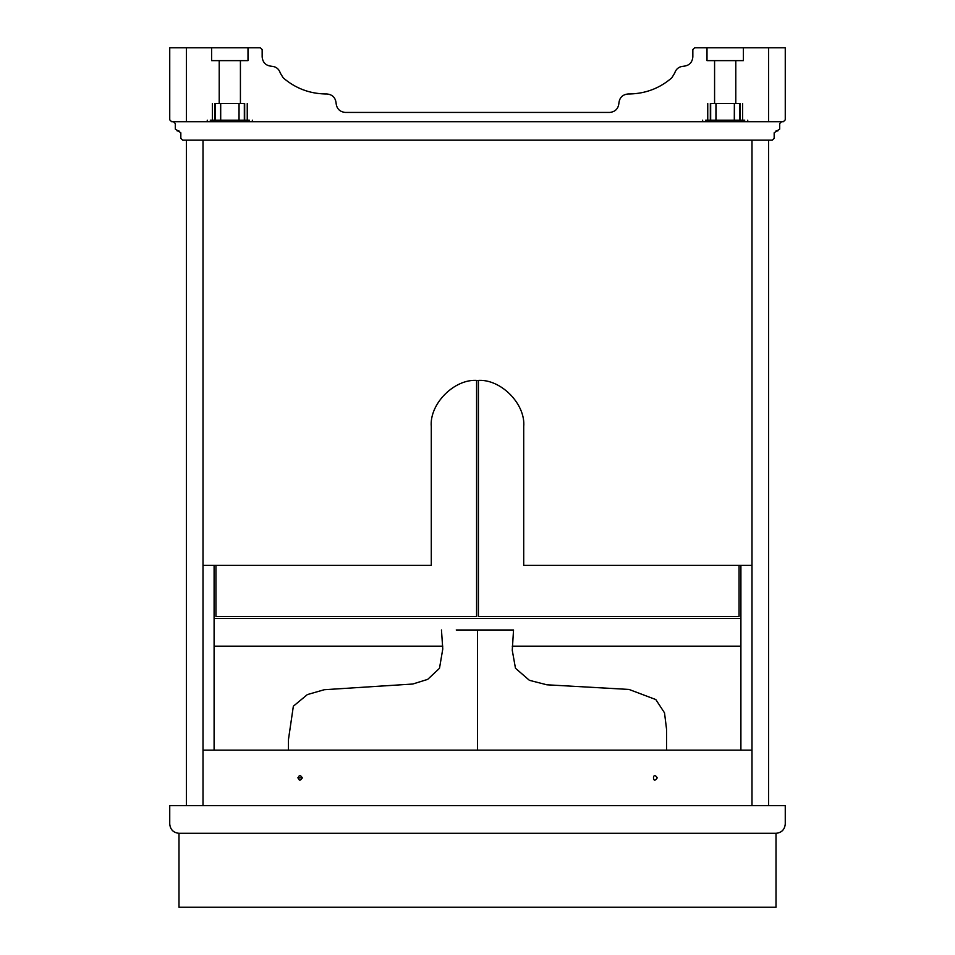 <?xml version="1.0" encoding="UTF-8"?>
<svg xmlns="http://www.w3.org/2000/svg" width="955" height="955" viewBox="0 0 955 955"><rect width="100%" height="100%" fill="white"/><g stroke="black" fill="none" stroke-linecap="round" stroke-linejoin="round"><path stroke-width="1.43" d="M776.009 833.309L178.991 833.309L178.991 907.25L776.009 907.25L776.009 833.309C781.584 832.724 784.664 829.644 785.261 824.07C784.664 829.644 781.584 832.724 776.009 833.309L178.991 833.309C173.416 832.724 170.336 829.644 169.739 824.07L169.739 805.59L785.261 805.59L785.261 824.07M302.365 777.859L297.745 777.859L302.365 777.859C297.339 785.678 297.339 770.04 302.365 777.859M214.099 646.165L442.786 646.165L214.099 646.165M512.214 646.165L740.901 646.165L512.214 646.165M740.901 618.434L214.099 618.434M739.051 565.3L739.051 616.596L478.419 616.596L478.419 380.472M215.949 565.3L215.949 616.596L476.581 616.596L476.581 380.472M740.901 565.3L740.901 750.141M489.879 805.59L662.125 805.59M667.318 805.59L510.042 805.59M477.5 690.059L477.5 750.141L477.5 629.99L456.239 629.99M477.5 629.99L513.539 629.99L477.5 629.99M214.099 565.3L214.099 750.141M203.009 565.3L431.29 565.3L431.29 426.67C429.225 403.81 454.64 378.395 477.5 380.46C500.36 378.395 525.775 403.81 523.71 426.67L523.71 565.3L751.991 565.3M523.71 426.67C525.775 403.81 500.36 378.395 477.5 380.46C454.64 378.395 429.225 403.81 431.29 426.67M743.372 47.75L706.998 47.75L706.998 60.631L743.372 60.631L743.372 47.75L768.62 47.75L768.62 121.691L783.41 121.691L785.261 119.841L785.261 47.75L768.62 47.75M271.399 66.229C275.959 66.54 278.944 68.867 280.364 73.201C278.944 68.867 275.959 66.54 271.399 66.229C265.836 65.644 262.756 62.564 262.159 56.99L262.159 49.6L260.309 47.75L186.38 47.75L186.38 121.691L171.59 121.691L169.739 119.841L169.739 47.75L186.38 47.75M211.628 47.75L211.628 60.631L248.002 60.631L248.002 47.75M735.792 60.631L735.792 103.498L734.407 103.498L734.407 120.175M714.579 103.498L714.579 60.631M740.041 120.175L740.041 103.498C743.432 103.498 743.432 103.498 740.041 103.498L710.329 103.498C706.939 103.498 706.939 103.498 710.329 103.498L710.329 120.175M734.359 120.175L734.359 103.498L734.3 120.175M716.071 120.175L716.071 103.498L716.011 120.175M744.745 120.175L705.626 120.175M240.421 60.631L240.421 103.498L239.048 103.498L239.048 120.175M244.671 120.175L244.671 103.498C248.061 103.498 248.061 103.498 244.671 103.498L219.208 103.498L219.208 60.631M238.989 120.175L238.989 103.498L238.929 120.175M220.701 120.175L220.701 103.498L214.959 103.498C211.568 103.498 211.568 103.498 214.959 103.498L214.959 120.175M249.374 120.175L210.255 120.175M178.991 833.309C173.416 832.724 170.336 829.644 169.739 824.07M173.44 121.691L175.29 123.529L175.29 129.08L180.829 132.781L180.829 138.32L182.68 140.17L772.32 140.17L774.171 138.32L774.171 132.781L779.71 129.08L779.71 123.529L781.56 121.691L173.44 121.691M776.009 130.931L777.859 130.931M178.991 130.931L177.141 130.931M326.861 93.96C332.436 94.545 335.515 97.625 336.1 103.2C335.515 97.625 332.436 94.545 326.861 93.96L324.998 93.96C309.169 93.542 295.238 88.182 283.217 77.856L280.364 73.201M618.9 103.2C619.485 97.625 622.565 94.545 628.139 93.96C622.565 94.545 619.485 97.625 618.9 103.2C618.315 108.775 615.235 111.854 609.66 112.439L345.34 112.439C339.765 111.854 336.685 108.775 336.1 103.2M260.309 47.75L262.159 49.6M628.139 93.96L630.002 93.96C645.831 93.542 659.762 88.182 671.783 77.856L674.636 73.201C676.056 68.867 679.041 66.54 683.601 66.229C689.164 65.644 692.244 62.564 692.841 56.99L692.841 49.6L694.691 47.75L706.998 47.75M683.601 66.229C679.041 66.54 676.056 68.867 674.636 73.201M694.691 47.75L692.841 49.6M751.991 805.59L751.991 750.141L203.009 750.141L203.009 805.59L186.38 805.59L186.38 140.17L203.009 140.17L203.009 805.59L768.62 805.59L768.62 140.17L751.991 140.17L751.991 805.59M657.255 777.859C652.229 785.678 652.229 770.04 657.255 777.859M739.695 120.175L739.695 103.498M710.675 120.175L710.675 103.498M244.325 120.175L244.325 103.498M220.641 120.175L220.641 103.498M215.305 120.175L215.305 103.498M666.566 750.141L666.554 729.226L664.513 712.848L655.822 699.561L629.011 689.438L546.809 684.795L529.392 680.318L515.473 668.249L512.262 650.307L513.539 629.99M441.461 629.99L442.774 648.97L439.491 668.309L427.709 679.363L412.751 684.031L324.27 689.725L307.355 694.583L293.352 706.199L288.446 739.624L288.434 750.141M742.62 103.498L742.62 120.175M715.952 103.498L715.952 120.175M707.751 103.498L707.751 120.175M702.641 121.691L702.641 120.175M747.729 121.691L747.729 120.175M247.25 103.498L247.25 120.175M220.593 103.498L220.593 120.175M212.38 103.498L212.38 120.175M207.271 121.691L207.271 120.175M252.359 121.691L252.359 120.175"/></g></svg>
